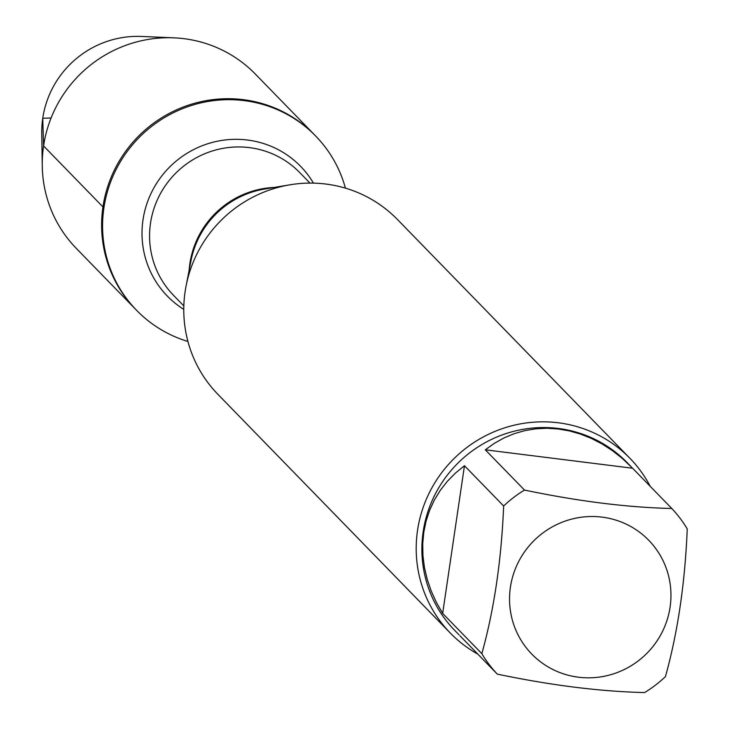 <?xml version="1.0" encoding="UTF-8"?>
<svg xmlns="http://www.w3.org/2000/svg" width="729" height="729" viewBox="0 0 729 729"><rect width="100%" height="100%" fill="white"/><g stroke="black" fill="none" stroke-linecap="round" stroke-linejoin="round"><path stroke-width="1.09" d="M187.927 341.482A124.951 122.126 -44.2 0 1 136.633 310.354A124.951 122.126 -44.2 0 1 103.901 207.902A124.951 122.126 -44.2 0 1 188.829 106.334A124.951 122.126 -44.2 0 1 315.684 136.031A124.951 122.126 -44.2 0 1 345.428 188.146M102.953 206.927A124.951 122.126 135.8 0 0 135.676 309.378A124.951 122.126 -44.2 0 1 140.014 134.71A124.951 122.126 -44.2 0 1 314.728 135.056A124.951 122.126 135.8 0 0 187.882 105.359A124.951 122.126 135.8 0 0 102.953 206.927L43.576 145.937L42.747 118.28L51.085 117.989M629.911 458.277L397.487 219.547A125.306 122.472 135.8 0 0 289.987 184.802A125.306 122.472 135.8 0 0 186.077 285.968A125.306 122.472 135.8 0 0 217.925 394.362L450.349 633.1A125.306 122.472 -44.2 0 1 417.535 530.347A125.306 122.472 -44.2 0 1 502.7 428.497A125.306 122.472 -44.2 0 1 629.911 458.277A125.306 122.472 -44.2 0 1 650.259 486.38M477.896 654.186A125.306 122.472 -44.2 0 1 450.349 633.1M670.088 607.148A81.602 79.753 135.8 0 0 574.917 518.346A81.602 79.753 135.8 0 0 520.579 639.461A81.602 79.753 135.8 0 0 605.58 675.983A81.602 79.753 135.8 0 0 670.088 607.148M632.599 468.237L622.202 458.331L612.415 450.64L602.145 443.997L591.483 438.457L580.521 434.083L569.367 430.912L558.122 428.971L546.887 428.269L535.76 428.825L524.853 430.62L514.255 433.655L504.067 437.892L494.39 443.296L485.295 449.811L632.599 468.237L671.783 508.487C627.669 507.493 578.571 501.352 524.488 490.061A120.294 117.579 135.8 0 0 503.648 505.99C501.397 560.328 494.125 609.553 481.842 653.658A120.294 117.579 135.8 0 0 497.306 674.125C551.388 685.415 600.486 691.557 644.609 692.55A120.294 117.579 135.8 0 0 665.44 676.621C677.733 632.517 684.996 583.291 687.247 528.953A120.294 117.579 135.8 0 0 671.783 508.487M485.295 449.811L524.488 490.061M464.464 465.74L455.415 473.094L447.342 481.304L440.316 490.298L434.384 499.985L429.627 510.291L426.073 521.098L423.768 532.325L422.711 543.861L422.938 555.589L424.433 567.417L427.185 579.218L431.158 590.891L436.334 602.318L442.658 613.408L464.464 465.74L503.648 505.99M442.658 613.408L481.842 653.658M497.306 674.125L459.953 635.761M459.024 634.822L454.677 630.357A120.294 117.579 -44.2 0 1 458.851 462.204A120.294 117.579 -44.2 0 1 627.058 462.532L631.405 466.997M136.633 310.354L76.299 248.389A124.951 122.126 -44.2 0 1 42.264 165.993A124.951 122.126 -44.2 0 1 173.894 37.835A124.951 122.126 -44.2 0 1 255.35 74.066L315.684 136.031M173.894 37.835L141.39 36.45A94.579 92.437 135.8 0 0 42.747 118.28A94.579 92.437 135.8 0 0 41.753 133.453L42.264 165.993M289.987 184.802L264.536 189.057A88.674 86.669 135.8 0 0 191.007 260.645L186.077 285.968M189.148 270.204A88.027 86.04 -44.2 0 1 189.868 263.606A88.027 86.04 -44.2 0 1 274.14 187.453M309.971 183.097L299.71 172.554A88.027 86.04 135.8 0 0 210.344 151.632A88.027 86.04 135.8 0 0 150.511 223.183A88.027 86.04 135.8 0 0 173.566 295.363L183.836 305.907M183.772 309.378A93.002 90.897 -44.2 0 1 143.002 219.857A93.002 90.897 -44.2 0 1 216.577 141.399A93.002 90.897 -44.2 0 1 313.452 183.134"/></g></svg>
